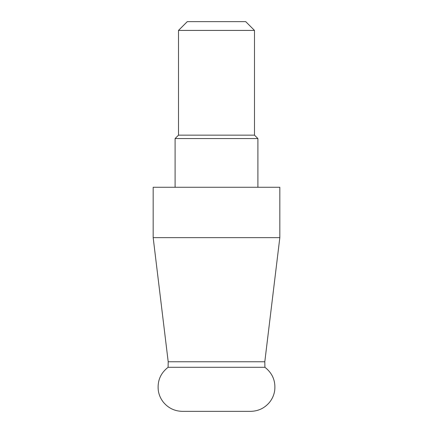 <?xml version="1.0" encoding="UTF-8"?>
<svg xmlns="http://www.w3.org/2000/svg" width="433" height="433" viewBox="0 0 433 433"><rect width="100%" height="100%" fill="white"/><g stroke="black" fill="none" stroke-linecap="round" stroke-linejoin="round"><path stroke-width="0.65" d="M264.926 367.298L168.074 367.298C160.497 373.246 157.244 381.008 158.31 390.582C159.003 395.058 160.784 399.047 163.658 402.549C168.599 408.265 174.845 411.198 182.401 411.35L250.599 411.35C258.155 411.198 264.401 408.265 269.342 402.549C272.216 399.047 273.997 395.058 274.69 390.582C275.756 381.008 272.503 373.246 264.926 367.298L264.801 361.755L279.826 237.657L153.174 237.657L168.199 361.755L264.801 361.755M254.496 30.418L178.504 30.418L187.273 21.65L245.727 21.65L254.496 30.418L254.496 135.15L257.906 138.56L175.094 138.56L175.094 187.273M254.496 135.15L178.504 135.15L175.094 138.56M279.826 237.657L279.826 187.273L153.174 187.273L153.174 237.657M257.906 138.56L257.906 187.273M168.199 361.755L168.074 367.298M178.504 30.418L178.504 135.15"/></g></svg>
